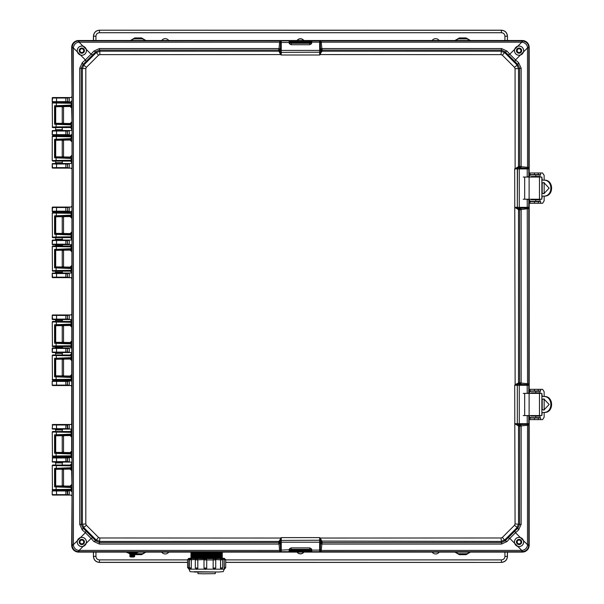 <?xml version="1.0" encoding="UTF-8"?>
<svg xmlns="http://www.w3.org/2000/svg" width="604" height="604" viewBox="0 0 604 604"><rect width="100%" height="100%" fill="white"/><g stroke="black" fill="none" stroke-linecap="round" stroke-linejoin="round"><path stroke-width="0.91" d="M129.996 554.034A3.005 2.99 -79.2 0 1 128.493 552.902M130.132 553.944A3.005 2.99 -79.2 0 1 129.037 552.909M134.556 552.924L129.769 553.06L130.63 553.619L129.769 554.185L134.76 554.185L133.899 553.619L130.63 553.619M133.899 554.744L130.63 554.744L129.769 555.31L134.76 555.31L133.899 554.744L134.76 554.185M133.899 555.876L130.63 555.876L129.769 556.435L134.76 556.435L133.899 555.876L134.76 555.31M134.76 556.435L133.899 557.001L130.63 557.001L129.769 556.435M134.941 552.501L132.117 552.932L136.428 552.894L137.916 552.418L136.428 552.894L134.941 552.101M129.286 552.494L127.95 552.886L132.117 552.932L129.286 552.101M126.613 552.411L127.95 552.886L126.613 552.101M55.696 106.659L55.696 123.359M55.696 127.587L55.696 129.717L62.242 129.717L62.242 127.542M62.242 106.5L62.242 123.51M62.242 486.114L62.242 469.104M62.242 465.072L62.242 462.898L55.696 462.898L55.696 465.027M55.696 485.956L55.696 469.255M62.242 462.898L63.058 462.083L52.616 462.083L52.208 461.675L52.616 457.485L54.889 457.485L55.696 456.654L62.242 456.609M62.242 452.577L62.242 435.567M62.242 431.543L62.242 429.905L55.696 429.905L55.696 431.49M55.696 452.419L55.696 435.726M62.242 355.009L62.242 353.37L55.696 353.37L55.696 354.963M55.696 359.191L55.696 375.892M55.696 380.12L62.242 380.142L63.058 380.95L69.218 380.95L69.271 381.388L67.233 380.981L71.008 380.95L71.816 380.142M62.242 359.033L62.242 376.043M62.242 321.471L62.242 320.377L55.696 320.377L55.696 321.426M55.696 325.654L55.696 342.355M55.696 346.583L55.696 347.149L62.242 347.149L63.058 347.957L69.218 347.957L69.271 348.395L67.648 348.395L67.233 347.987L71.008 347.957L71.816 347.149M62.242 325.503L62.242 342.513M62.242 346.537L62.242 347.149M71.816 245.466L71.008 244.658L67.233 244.628L67.648 244.22L69.271 244.22L69.218 244.658L63.058 244.658L62.242 245.466L55.696 245.466L55.696 246.032M55.696 250.26L55.696 266.96M55.696 271.188L55.696 272.238L62.242 272.238L62.242 271.143M62.242 245.466L62.242 246.077M62.242 250.101L62.242 267.111M71.816 212.472L71.008 211.664L67.233 211.634L67.648 211.234L69.271 211.234L69.218 211.664L63.058 211.664L62.242 212.472L55.696 212.495M55.696 216.723L55.696 233.423M55.696 237.651L55.696 239.244L62.242 239.244L62.242 237.606M62.242 216.572L62.242 233.582M71.816 135.938L71.008 135.13L67.233 135.1L67.648 134.7L69.271 134.7L69.218 135.13L63.058 135.13L62.242 135.938L55.696 135.96M55.696 140.196L55.696 156.889M55.696 161.125L55.696 162.71L62.242 162.71L62.242 161.079M62.242 140.037L62.242 157.048M71.121 102.144L67.233 102.106L67.648 101.706L69.271 101.706L69.218 102.136L63.058 102.136L62.242 102.944M55.696 102.944L54.889 102.136L52.208 101.729L52.616 97.538L69.218 97.538L52.631 97.554A0.408 0.408 -45 0 0 52.223 97.961L56.55 98.029L56.55 97.622M71.816 96.731L71.008 97.538L69.218 97.538L69.271 97.969L67.233 97.569M52.208 494.668L52.616 495.076L71.008 495.076L71.816 495.892M52.616 495.076L67.233 495.046L67.648 494.646L52.208 494.653L52.208 490.901L54.889 490.478L55.696 489.67M62.242 489.67L63.058 490.478L69.218 490.478L69.271 490.909L67.648 490.909L67.233 490.508L71.121 490.471M63.058 462.083L71.008 462.083L71.816 462.898M62.242 456.677L63.058 457.485L69.218 457.485L69.271 457.915L67.233 457.515L71.008 457.485L71.816 456.677M52.616 429.089L67.233 429.066L67.648 428.659L52.208 428.674L54.889 429.089L55.696 429.905M62.242 429.905L63.058 429.089L71.008 429.089L71.816 429.905M52.616 429.074A0.408 0.408 0 0 1 52.208 428.674L52.616 424.491L69.218 424.491L69.271 424.922L67.233 424.521L71.008 424.491L71.816 423.683M52.208 385.148L52.208 381.358L52.631 380.965A0.408 0.408 135 0 0 52.223 381.373L52.223 385.133A0.408 0.408 -135 0 0 52.631 385.533L67.059 385.488L67.459 385.08L52.223 385.133L52.616 385.548L71.008 385.548L71.816 386.364M52.616 380.95L54.889 380.95L55.696 380.142M63.058 347.957L52.616 347.957L52.208 352.155L52.616 352.555L67.059 352.494L67.459 352.087L52.223 352.14A0.408 0.408 45 0 0 52.631 352.54L54.889 352.555L55.696 353.37M62.242 353.37L63.058 352.555L71.008 352.555L71.816 353.37M71.816 314.156L71.008 314.971L52.616 314.971L52.208 315.371L52.616 319.561L67.059 319.501L67.459 319.093L52.223 319.146A0.408 0.408 45 0 0 52.631 319.546L54.889 319.561L55.696 320.377M62.242 320.377L63.058 319.561L71.008 319.561L71.816 320.377M65.844 277.568L67.459 277.176L65.844 277.161L65.844 277.568L52.616 277.644L69.218 277.644L67.233 277.621L69.271 277.213L69.218 277.644L71.008 277.644L71.816 278.459M71.816 272.238L71.008 273.053L63.058 273.053L62.242 272.238M55.696 272.238L54.889 273.053L52.208 273.453L56.55 273.536L56.55 273.136L52.616 273.053M55.696 245.466L54.889 244.658L52.208 244.25L52.616 240.06L63.058 240.06L62.242 239.244M71.816 239.244L71.008 240.06L63.058 240.06M55.696 212.472L54.889 211.664L52.208 211.257L52.616 207.066L69.218 207.066L52.616 207.066M71.816 206.251L71.008 207.066L69.218 207.066L69.271 207.497L67.233 207.089M65.844 168.04L67.459 167.655L65.844 167.633L65.844 168.04L52.616 168.123L69.218 168.123L67.233 168.093L69.271 167.693L69.218 168.123L71.008 168.123L71.816 168.931M71.816 162.71L71.008 163.525L63.058 163.525L62.242 162.71M55.696 162.71L54.889 163.525L52.208 163.933L56.55 164.016L56.55 163.608L52.631 163.541A0.408 0.408 -45 0 0 52.223 163.948L52.223 167.701L56.55 167.633L56.55 164.016L67.459 163.994L67.059 163.586L56.55 163.608M55.696 135.938L54.889 135.13L52.208 134.722L52.616 130.532L63.058 130.532L62.242 129.717M71.816 129.717L71.008 130.532L63.058 130.532M54.889 102.136L63.058 102.136M65.844 102.053L67.459 101.668L65.844 101.646L65.844 102.053L52.616 102.136M67.233 495.046L69.218 495.076L69.271 494.646L67.648 494.646L67.648 490.909L65.844 490.969L65.844 490.561L67.233 490.508M63.058 490.478L54.889 490.478M56.534 490.561L56.534 490.969L52.208 490.901L52.616 490.493L65.844 490.561M65.844 462L69.218 462.083L69.271 461.652L65.844 461.592L65.844 462L52.616 462.083M67.233 462.052L67.648 457.915L65.844 457.975L65.844 461.592L52.208 461.675A0.408 0.408 0 0 0 52.616 462.068M54.889 462.083L55.696 462.898M63.058 457.485L54.889 457.485M56.534 457.568L56.534 457.975L52.208 457.908L52.616 457.5L65.844 457.568L65.844 457.975L56.534 457.975L56.534 462M67.059 462.022L67.459 457.953L65.844 457.568M63.058 429.089L54.889 429.089M67.233 429.066L69.218 429.089L69.271 428.659L67.648 428.659L67.648 424.922L65.844 424.982L65.844 424.574L67.233 424.521M56.534 424.574L56.534 424.982L52.208 424.914L52.616 424.491L65.844 424.574M67.059 385.488L69.218 385.548L69.271 385.118L67.459 385.08L67.459 381.426L65.844 381.441L65.844 381.033L67.233 380.981M63.058 380.95L54.889 380.95M52.631 380.965L65.844 381.033M67.059 352.494L69.218 352.555L69.271 352.124L67.459 352.087L67.459 348.433L65.844 348.448L65.844 348.04L67.233 347.987M63.058 352.555L54.889 352.555M54.889 347.957L55.696 347.149M52.616 347.957L65.844 348.04M67.059 319.501L69.218 319.561L69.271 319.131L67.459 319.093L67.459 315.439L65.844 315.454L65.844 315.046L69.218 314.971L69.271 315.401L67.233 314.994M63.058 319.561L54.889 319.561M52.208 315.371L52.223 315.386A0.408 0.408 135 0 1 52.631 314.986L65.844 315.046M52.616 277.644L52.208 273.453A0.408 0.408 -45 0 1 52.631 273.068M54.889 273.053L63.058 273.053M65.844 273.136L65.844 273.536L69.271 273.484L69.218 273.053L56.55 273.136M54.889 244.658L63.058 244.658M65.844 244.575L67.459 244.182L65.844 244.167L65.844 244.575L52.616 244.658A0.408 0.408 -135 0 1 52.223 244.235L56.55 244.167L56.55 240.143L52.616 240.06M65.844 240.143L65.844 240.543L69.271 240.49L69.218 240.06L56.55 240.143M55.696 239.244L54.889 240.06M54.889 211.664L63.058 211.664M65.844 211.581L67.459 211.196L65.844 211.173L65.844 211.581L52.616 211.664A0.408 0.408 -135 0 1 52.223 211.241L56.55 211.173L56.55 207.149M52.616 168.123L52.208 163.933M54.889 163.525L63.058 163.525M67.233 163.556L67.648 167.693L67.459 163.994L69.271 163.956L69.218 163.525L67.059 163.586M54.889 135.13L63.058 135.13M65.844 135.047L67.459 134.662L65.844 134.639L65.844 135.047L52.616 135.13M65.844 130.615L65.844 131.023L69.271 130.962L69.218 130.532L52.631 130.547A0.408 0.408 -45 0 0 52.223 130.955L56.55 131.023L56.55 130.615M55.696 129.717L54.889 130.532M56.55 102.053L56.55 101.646L52.223 101.714A0.408 0.408 -135 0 0 52.631 102.121M67.233 385.526L67.648 381.381L67.059 381.018M52.208 381.358L65.844 381.441L65.844 385.465M67.233 352.532L67.648 348.395L67.059 348.025M52.631 347.979A0.408 0.408 135 0 0 52.223 348.38L65.844 348.448L65.844 352.472M67.233 319.539L67.648 315.401L67.059 315.031M52.208 319.161L52.223 315.386L65.844 315.454L65.844 319.486M56.55 277.568L56.55 277.161L52.223 277.228A0.408 0.408 -135 0 0 52.631 277.629M67.059 273.114L67.648 277.213L67.233 273.076M52.631 240.075A0.408 0.408 -45 0 0 52.223 240.475L65.844 240.543L65.844 244.167L56.55 244.167L56.55 244.575M67.059 240.12L67.648 244.22L67.233 240.082M52.631 207.081A0.408 0.408 -45 0 0 52.223 207.482L67.459 207.534L67.059 207.127M56.55 135.047L56.55 134.639L52.223 134.707A0.408 0.408 -135 0 0 52.631 135.115M67.059 130.592L67.648 134.7L67.233 130.562M67.059 97.599L67.459 98.007L65.844 98.029L65.844 97.622M77.191 50.645C77.69 47.233 79.645 45.745 83.073 46.176L86.327 49.437L86.493 50.645C85.957 54.096 84.001 55.598 80.611 55.145L77.357 51.891L77.191 50.645M86.417 50.645A4.598 4.598 0 0 0 81.819 46.047A4.598 4.598 0 0 0 77.229 50.645A4.598 4.598 0 0 0 81.819 55.243A4.598 4.598 0 0 0 86.417 50.645M77.191 541.969L77.357 540.723L80.611 537.469C83.986 537.009 85.949 538.511 86.493 541.969L86.327 543.177L83.073 546.439C79.653 546.877 77.69 545.389 77.191 541.969M86.417 541.969A4.598 4.598 0 0 0 81.819 537.371A4.598 4.598 0 0 0 77.229 541.969A4.598 4.598 0 0 0 81.819 546.567A4.598 4.598 0 0 0 86.417 541.969M514.389 541.969C514.925 538.519 516.888 537.016 520.27 537.469L523.525 540.723L523.698 541.969C523.2 545.382 521.237 546.869 517.809 546.439L514.555 543.177L514.389 541.969M523.66 541.969A4.598 4.598 0 0 0 519.062 537.371A4.598 4.598 0 0 0 514.465 541.969A4.598 4.598 0 0 0 519.062 546.567A4.598 4.598 0 0 0 523.66 541.969M514.389 50.645L514.555 49.437L517.809 46.176C521.229 45.738 523.192 47.225 523.698 50.645L523.525 51.891L520.27 55.145C516.896 55.606 514.94 54.103 514.389 50.645M523.66 50.645A4.598 4.598 0 0 0 519.062 46.047A4.598 4.598 0 0 0 514.465 50.645A4.598 4.598 0 0 0 519.062 55.243A4.598 4.598 0 0 0 523.66 50.645M84.432 50.645A2.612 2.612 0 0 0 81.819 48.033A2.612 2.612 0 0 0 79.215 50.645A2.612 2.612 0 0 0 81.819 53.258A2.612 2.612 0 0 0 84.432 50.645M84.364 50.645A2.544 2.544 0 0 0 81.819 48.101A2.544 2.544 0 0 0 79.283 50.645A2.544 2.544 0 0 0 81.819 53.19A2.544 2.544 0 0 0 84.364 50.645M84.432 541.969A2.612 2.612 0 0 0 81.819 539.357A2.612 2.612 0 0 0 79.215 541.969A2.612 2.612 0 0 0 81.819 544.582A2.612 2.612 0 0 0 84.432 541.969M84.364 541.969A2.544 2.544 0 0 0 81.819 539.425A2.544 2.544 0 0 0 79.283 541.969A2.544 2.544 0 0 0 81.819 544.514A2.544 2.544 0 0 0 84.364 541.969M521.675 541.969A2.612 2.612 0 0 0 519.062 539.357A2.612 2.612 0 0 0 516.45 541.969A2.612 2.612 0 0 0 519.062 544.582A2.612 2.612 0 0 0 521.675 541.969M521.607 541.969A2.544 2.544 0 0 0 519.062 539.425A2.544 2.544 0 0 0 516.518 541.969A2.544 2.544 0 0 0 519.062 544.514A2.544 2.544 0 0 0 521.607 541.969M521.675 50.645A2.612 2.612 0 0 0 519.062 48.033A2.612 2.612 0 0 0 516.45 50.645A2.612 2.612 0 0 0 519.062 53.258A2.612 2.612 0 0 0 521.675 50.645M521.607 50.645A2.544 2.544 0 0 0 519.062 48.101A2.544 2.544 0 0 0 516.518 50.645A2.544 2.544 0 0 0 519.062 53.19A2.544 2.544 0 0 0 521.607 50.645M520.391 209.769L519.493 208.304L518.375 208.388L519.629 209.973L521.146 209.543L521.146 383.072L519.629 382.642L519.629 209.973L518.345 208.388L517.817 208.229L518.504 209.573L514.699 207.338L517.334 207.338L517.334 168.931L514.683 168.931L518.504 166.696L518.519 68.675L521.146 68.214L521.146 166.727L519.629 166.289L519.629 68.214L517.862 64.53L505.178 51.846L501.494 50.079L322.287 50.079L322.075 49.317L320.618 50.215L320.701 51.332L322.279 50.124L320.701 51.363L320.535 51.884L321.879 51.204L319.644 55.009L320.316 54.571L501.041 54.639L502.354 55.183L514.517 67.354L515.069 68.667L515.121 168.267L514.683 168.931L515.136 384.612L514.699 385.276L515.069 523.947L514.517 525.261L502.354 537.432L501.041 537.975L320.316 538.043L319.644 537.605L320.701 541.26L322.279 542.49L321.879 541.411L320.535 540.731M280.973 53.99L280.573 54.571L279.003 51.204L99.849 51.189L99.388 48.554L279.033 48.554L278.603 50.079L99.388 50.079L95.711 51.846L83.027 64.53L81.253 68.214L81.253 524.408L83.027 528.085L95.711 540.769L99.388 542.535L278.603 542.535L278.806 543.298L280.271 542.4L280.188 541.282L278.603 542.49L280.188 541.26L280.347 540.731L279.003 541.411L281.245 537.605L280.573 538.043L99.849 537.975L98.528 537.432L86.364 525.261L85.813 523.947L85.813 68.667L86.364 67.354L98.528 55.183L99.849 54.639L280.573 54.571L281.245 55.009L280.188 51.363L278.603 50.124L279.003 51.204L280.347 51.884M279.131 51.551L280.399 51.974A1.08 1.08 0 0 0 281.245 52.374L319.644 52.201L281.245 52.374L281.245 55.009L319.644 55.009L319.644 52.374A1.08 1.08 0 0 0 320.49 51.974L319.909 53.99M319.909 538.625L320.316 538.043L321.751 541.063L320.49 540.648A1.08 1.08 180 0 0 319.644 540.24L281.245 540.414L319.644 540.24L319.644 537.605L281.245 537.605L281.245 540.24L279.131 541.063M321.751 541.063L501.033 541.426L504.801 539.863L516.956 527.707L518.519 523.947L518.504 425.918L514.683 423.683L517.334 423.683L517.334 385.284L514.699 385.276L518.345 384.227L519.583 382.642L518.504 383.042L517.817 384.386M519.583 209.973L518.504 209.573L518.504 383.042L515.136 384.612L515.718 385.012M99.849 54.639L99.849 51.189L96.081 52.752L83.926 64.907L82.37 68.675L82.37 523.947L83.926 527.707L96.081 539.863L99.849 541.426L279.003 541.411L278.603 542.49M280.188 51.332L280.271 50.215L281.245 50.419L281.245 52.201A1.08 1.08 180 0 1 280.188 51.363L278.603 50.124M280.347 540.731L280.973 538.625M320.701 541.282L320.618 542.4L319.644 542.196L319.644 540.414A1.08 1.08 -0 0 1 320.701 541.26L322.287 542.535L501.494 542.535L501.494 544.061L321.849 544.061L322.279 542.49M501.041 537.975L501.494 542.535L505.178 540.769L517.862 528.085L519.629 524.408L519.629 426.326L521.146 425.888L521.146 524.408L515.069 523.947M517.817 424.574L518.504 425.918L519.629 426.326L518.375 424.74L517.734 424.529L518.164 425.79M518.156 383.17L517.734 384.438A1.08 1.08 90 0 0 517.334 385.284L517.334 423.683A1.08 1.08 90 0 0 517.734 424.529L515.703 423.948M518.156 209.445L517.734 208.176L515.718 207.602M517.817 208.229L517.734 208.176A1.08 1.08 90 0 1 517.334 207.338L517.507 168.931L519.281 168.931L519.281 207.338L517.507 207.338A1.08 1.08 90 0 0 518.345 208.388L518.375 208.388M518.375 384.227L519.493 384.31L519.281 385.284L517.507 385.284A1.08 1.08 -90 0 1 518.345 384.227L519.583 382.642M515.703 168.667L518.345 167.882L519.583 166.296L518.504 166.696L517.817 168.04M518.164 166.825L517.734 168.086A1.08 1.08 90 0 0 517.334 168.931L517.507 168.931A1.08 1.08 -90 0 1 518.345 167.882L519.493 167.957L520.391 166.5M515.069 68.667L518.519 68.675L516.956 64.907L504.801 52.752L501.033 51.189L321.879 51.204L322.279 50.124M518.375 167.874L519.583 166.296M320.535 51.884L321.751 51.551M92.978 54.941L91.091 54.201L93.824 51.106L95.711 51.846L98.528 55.183M86.364 67.354L83.027 64.53L82.287 62.65L85.375 59.917L86.115 61.797M80.611 55.145L85.375 59.917L91.091 54.201L86.327 49.437M85.813 523.947L79.736 524.408L79.736 68.214L85.813 68.667M86.115 530.818L85.375 532.698L82.287 529.965L83.027 528.085L86.364 525.261M98.528 537.432L95.711 540.769L93.824 541.509L91.091 538.413L92.978 537.673M86.327 543.177L91.091 538.413L85.375 532.698L80.611 537.469M278.806 543.298L279.033 544.061L99.388 544.061L99.849 537.975M507.911 537.673L509.791 538.413L507.058 541.509L505.178 540.769L502.354 537.432M514.517 525.261L517.862 528.085L518.602 529.965L515.506 532.698L514.767 530.818M520.27 537.469L515.506 532.698L509.791 538.413L514.555 543.177M519.583 426.318L518.345 424.74A1.08 1.08 -90 0 1 517.507 423.683L519.281 423.683L519.493 424.657L518.375 424.74M514.767 61.797L515.506 59.917L518.602 62.65L517.862 64.53L514.517 67.354M502.354 55.183L505.178 51.846L507.058 51.106L509.791 54.201L507.911 54.941M514.555 49.437L509.791 54.201L515.506 59.917L520.27 55.145M322.075 49.317L321.849 48.554L501.494 48.554L501.041 54.639M320.701 51.332L320.701 51.363A1.08 1.08 0 0 1 319.644 52.201L319.644 50.419L281.245 50.419L281.245 42.506L289.15 42.506L289.059 40.906L311.823 40.906L311.521 43.707L309.776 44.734L309.776 43.277L310.554 42.846L311.521 43.707M291.105 44.734L289.361 43.707L289.15 42.854L290.23 42.484L291.105 43.277L309.776 43.277L291.105 43.277L291.105 44.734L309.776 44.734M93.824 51.106L99.388 48.554M278.806 49.317L280.271 50.215L280.354 48.924L279.033 48.554L279.629 42.174L280.596 42.431L281.245 40.906L79.071 40.929L79.071 42.174L83.073 46.176M79.736 68.214L82.287 62.65M82.287 529.965L79.736 524.408M99.388 544.061L93.824 541.509M280.747 551.097L280.007 551.686L281.245 551.709L280.596 550.184L279.629 550.44L279.033 544.061L280.354 543.691L280.271 542.4L281.245 542.196L281.245 540.414A1.08 1.08 -0 0 0 280.188 541.26L280.188 541.282M309.776 547.881L311.521 548.908L311.732 549.761L310.652 550.131L309.776 549.338L291.105 549.338L290.328 549.768L289.361 548.908L291.105 547.881L291.105 549.338L309.776 549.338L309.776 547.881L291.105 547.881M289.15 549.761L281.245 550.108L281.245 542.196L319.644 542.196L319.644 550.108L311.739 550.108L311.823 551.709L289.059 551.709L289.15 550.108L290.23 550.478L290.328 549.768L289.15 549.761L289.361 548.908M507.058 541.509L501.494 544.061M322.075 543.298L320.618 542.4L320.528 543.691L321.849 544.061L321.252 550.44L320.286 550.184L319.644 551.709L521.818 551.686L521.818 550.44L517.809 546.439M521.146 524.408L518.602 529.965M528.19 424.174L528.779 424.914L528.802 423.683L527.269 424.325L527.534 425.291L521.146 425.888L520.784 424.567L519.493 424.657L520.391 426.114M526.001 393.4L526.862 393.393M526.862 415.567L526.001 415.56M520.391 382.845L519.493 384.31L520.784 384.393L521.146 383.072L527.534 383.668L527.269 384.635L528.802 385.284L528.779 208.569L521.146 209.543L520.784 208.221L519.493 208.304L519.281 207.338L528.802 207.338L528.19 207.829L528.779 208.569L528.802 199.516L526.001 199.214M526.001 177.055L526.862 177.048M518.602 62.65L521.146 68.214M520.784 168.048L527.269 168.29L527.201 176.836L528.802 176.753L528.802 168.931L519.281 168.931L519.493 167.957L520.784 168.048L521.146 166.727L527.534 167.323L527.269 168.29L528.802 168.931L528.779 47.89L527.534 47.89L523.525 51.891M501.494 48.554L507.058 51.106M311.732 42.854L310.554 42.846L310.66 42.137L321.252 42.174L321.849 48.554L320.528 48.924L320.618 50.215L319.644 50.419L319.644 40.906L320.286 42.431L320.528 48.924M289.361 43.707L290.237 42.476L292.668 42.439L292.668 43.246M280.354 48.924L280.596 42.431L281.245 42.506L281.245 40.906L289.059 40.906L290.222 41.797L289.15 42.854M77.357 51.891L73.356 47.89L73.394 47.346C74.133 44.311 75.847 42.605 78.528 42.22L279.629 42.174L280.007 40.929L280.747 41.517M77.357 540.723L73.356 544.725L72.103 544.725L72.103 47.89L73.356 47.89L73.394 545.269C74.05 548.198 75.764 549.912 78.528 550.395L279.629 550.44L280.007 551.686L78.58 551.686L78.528 550.395M290.23 550.478L289.059 551.709L281.245 551.709L281.245 550.108L280.596 550.184L280.354 543.691M311.521 548.908L310.554 549.768L310.645 550.803L311.732 549.761M320.528 543.691L320.286 550.184L319.644 550.108L319.644 551.709L311.823 551.709L310.66 550.818L308.214 550.757L290.237 550.803L291.037 551.626M320.135 551.097L320.875 551.686L321.252 550.44L522.354 550.395C525.291 549.738 527.005 548.032 527.488 545.269L527.534 425.291L528.779 424.914L528.779 545.216L527.488 545.269M528.794 415.567L527.201 415.779L527.269 424.325L520.784 424.567M528.726 415.567L528.802 423.683L519.281 423.683L519.281 385.284L527.201 385.284L527.201 393.189L528.794 393.393M520.784 384.393L527.269 384.635L527.201 385.284L528.802 385.284L528.726 393.393M528.19 207.829L527.269 207.98L527.534 383.668L528.779 384.046L528.19 384.786M527.209 199.222L527.269 207.98L520.784 208.221M517.809 46.176L521.818 42.174L522.354 42.22C525.352 42.922 527.066 44.628 527.488 47.346L527.534 167.323L528.779 167.701L528.19 168.44M310.66 42.137L311.823 40.906L319.644 40.906L320.875 40.929L321.252 42.174L521.818 42.174L521.818 40.929L320.875 40.929L320.135 41.517M527.488 47.346L528.779 47.399C528.508 43.73 526.348 41.57 522.309 40.929L522.309 40.513L78.58 40.513A6.886 6.886 0 0 0 71.687 47.399L72.072 103.276L71.687 109.445L72.072 124.93L71.687 449.633L72.072 453.997L70.389 453.415L72.012 451.807M78.528 42.22L78.58 40.929C74.926 41.17 72.767 43.329 72.103 47.399L73.394 47.346M72.103 544.725L72.103 545.216L73.394 545.269M71.755 491.762L70.139 490.138L72.072 489.338L71.687 545.216L72.103 545.216C72.669 549.172 74.828 551.324 78.58 551.686L78.58 552.101L522.309 552.101L522.309 551.686C526.258 551.127 528.417 548.968 528.779 545.216L529.195 545.216L529.195 415.567M71.755 458.232L70.139 456.609L72.072 455.786L71.687 472.049L72.072 489.338M522.354 550.395L522.309 551.686L521.818 551.686M529.195 393.393L529.195 199.222M529.195 177.048L529.195 47.399L528.779 47.89M521.818 40.929L522.309 40.929L522.354 42.22M308.214 43.246L308.214 42.439L310.645 42.476L309.852 40.989L310.645 41.812L308.214 41.857L308.214 42.439L292.668 42.439L292.668 41.857L308.214 41.857L308.214 41.042M522.309 40.513A6.886 6.886 0 0 1 529.195 47.399M529.195 545.216A6.886 6.886 0 0 1 522.309 552.101M78.58 552.101A6.886 6.886 0 0 1 71.687 545.216M290.23 42.137L291.037 40.989L290.237 41.812L292.668 41.857L292.668 41.042M56.346 490.063L56.112 489.519L52.208 489.67L52.752 490.206L70.389 489.889L72.012 491.513M56.346 486.379L56.112 486.915L71.136 487.534L70.389 486.952L55.326 486.326L54.571 486.839L56.112 486.915L56.112 489.519L71.136 489.338L71.136 487.534L72.072 487.534M55.326 486.326L55.591 485.88L70.139 486.114L70.389 486.952L72.012 485.337M70.139 486.114L71.755 484.484M71.755 470.727L70.139 469.104L70.389 468.259L72.012 469.874M70.139 469.104L55.591 469.331L55.326 468.885L70.389 468.259L72.072 467.685M54.571 486.839L54.571 468.372L71.136 467.685L71.136 465.873L72.072 465.843M52.752 465.005L70.139 465.072L52.752 465.005L52.208 465.548L71.136 465.873L70.389 465.322L72.012 463.698M70.139 465.072L71.755 463.449M56.346 456.526L56.112 455.99L52.208 456.133L52.752 456.677L70.389 456.352L72.012 457.975M70.139 452.577L70.389 453.415L55.326 452.796L55.591 452.351L70.139 452.577L71.755 450.954M71.755 437.19L70.139 435.567L70.389 434.729L72.012 436.345M70.139 435.567L55.591 435.801L55.326 435.356L70.389 434.729L72.072 434.148M55.326 452.796L54.571 453.302L54.571 434.842L71.136 434.148L71.136 432.343L72.072 432.343M52.752 431.467L70.139 431.543L52.752 431.467L52.208 432.011L71.136 432.343L70.389 431.792L72.012 430.169M70.139 431.543L71.755 429.92M71.755 381.698L70.389 379.825L72.012 381.441M56.346 379.992L56.112 379.455L52.208 379.599L52.752 380.142L70.389 379.825L72.072 379.267M56.346 376.315L56.112 376.851L71.136 377.462L70.389 376.888L55.326 376.262L54.571 376.775L56.112 376.851L56.112 379.455L71.136 379.267L71.136 377.462L72.072 377.462M55.326 376.262L55.591 375.816L70.139 376.043L70.389 376.888L72.012 375.273M70.139 376.043L71.755 374.42M71.755 360.663L70.139 359.033L70.389 358.195L72.012 359.81M70.139 359.033L55.591 359.267L55.326 358.821L70.389 358.195L72.072 357.613M54.571 376.775L54.571 358.308L71.136 357.613L71.136 355.809L72.072 355.809M52.752 354.941L70.139 355.009L52.752 354.941L52.208 355.477L71.136 355.809L70.389 355.258L72.012 353.634M70.139 355.009L71.755 353.385M71.755 348.161L70.389 346.288L72.012 347.912M56.346 346.462L56.112 345.918L52.208 346.069L52.752 346.605L70.389 346.288L72.072 345.737M56.346 342.778L56.112 343.321L71.136 343.933L70.389 343.351L55.326 342.725L54.571 343.238L56.112 343.321L56.112 345.918L71.136 345.737L71.136 343.933L72.072 343.933M55.326 342.725L55.591 342.279L70.139 342.513L70.389 343.351L72.012 341.736M70.139 342.513L71.755 340.882M71.755 327.126L70.139 325.503L70.389 324.658L72.012 326.281M70.139 325.503L55.591 325.73L55.326 325.284L70.389 324.658L72.072 324.084M54.571 343.238L54.571 324.771L71.136 324.084L71.136 322.279L72.072 322.279M52.752 321.404L70.139 321.471L52.752 321.404L52.208 321.947L71.136 322.279L70.389 321.721L72.012 320.105M70.139 321.471L71.755 319.848M71.755 272.766L70.139 271.143L72.012 272.51M56.346 271.06L56.112 270.524L52.208 270.668L52.752 271.211L70.389 270.894L72.072 270.335M56.346 267.383L56.112 267.919L71.136 268.531L70.389 267.957L55.326 267.33L54.571 267.844L56.112 267.919L56.112 270.524L71.136 270.335L71.136 268.531L72.072 268.531M55.326 267.33L55.591 266.885L70.139 267.111L70.389 267.957L72.012 266.341M70.139 267.111L71.755 265.488M71.755 251.732L70.139 250.101L70.389 249.263L72.012 250.879M70.139 250.101L55.591 250.335L55.326 249.89L70.389 249.263L72.072 248.682M54.571 267.844L54.571 249.377L71.136 248.682L71.136 246.877L72.072 246.877M52.752 246.009L70.139 246.077L52.752 246.009L52.208 246.545L71.136 246.877L70.389 246.326L72.012 244.703M70.139 246.077L71.755 244.454M71.755 239.229L70.389 237.357L72.012 238.98M56.346 237.531L56.112 236.987L52.208 237.138L52.752 237.674L70.389 237.357L72.072 236.806M56.346 233.846L56.112 234.39L71.136 235.001L70.389 234.42L55.326 233.793L54.571 234.307L56.112 234.39L56.112 236.987L71.136 236.806L71.136 235.001L72.072 235.001M55.326 233.793L55.591 233.348L70.139 233.582L70.389 234.42L72.012 232.804M70.139 233.582L71.755 231.951M71.755 218.195L70.139 216.572L70.389 215.726L72.012 217.349M70.139 216.572L55.591 216.798L55.326 216.353L70.389 215.726L72.072 215.152M54.571 234.307L54.571 215.847L71.136 215.152L71.136 213.348L72.072 213.348M52.752 212.472L70.139 212.54L52.752 212.472L52.208 213.016L71.136 213.348L70.389 212.789L72.012 211.173M70.139 212.54L71.755 210.917M71.755 162.695L70.389 160.823L72.012 162.446M56.346 160.996L56.112 160.453L52.208 160.604L52.752 161.147L70.389 160.823L72.072 160.271M56.346 157.312L56.112 157.855L71.136 158.467L70.389 157.886L55.326 157.259L54.571 157.772L56.112 157.855L56.112 160.453L71.136 160.271L71.136 158.467L72.072 158.467M55.326 157.259L55.591 156.821L70.139 157.048L70.389 157.886L72.012 156.27M70.139 157.048L71.755 155.424M71.755 141.661L70.139 140.037L55.591 140.264L55.326 139.818L70.389 139.199L72.012 140.815M70.139 140.037L71.136 138.618L72.072 138.618M54.571 157.772L54.571 139.313L71.136 138.618L71.136 136.814L72.072 136.814M52.752 135.938L70.139 136.006L52.752 135.938L52.208 136.481L71.136 136.814L70.389 136.262L72.012 134.639M70.139 136.006L71.755 134.39M71.755 129.165L70.389 127.293L72.012 128.916M56.346 127.459L56.112 126.923L52.208 127.067L52.752 127.61L70.389 127.293L72.072 126.742M56.346 123.782L56.112 124.318L71.136 124.93L70.389 124.356L55.326 123.729L54.571 124.243L56.112 124.318L56.112 126.923L71.136 126.742L71.136 124.93L72.072 124.93M55.326 123.729L55.591 123.284L70.139 123.51L70.389 124.356L72.012 122.74M70.139 123.51L71.755 121.887M71.755 108.131L70.139 106.5L70.389 105.662L72.012 107.278M70.139 106.5L55.591 106.734L55.326 106.289L70.389 105.662L72.072 105.081M54.571 124.243L54.571 105.775L71.136 105.081L71.136 103.276L72.072 103.276M55.492 102.408L52.752 102.408L52.208 102.944L71.136 103.276L70.389 102.725L72.012 101.102M61.102 102.476L70.139 102.476L71.755 100.853M309.852 551.626L310.66 550.818L309.837 551.611M308.214 549.368L308.214 550.176L310.66 550.478M291.053 551.611L290.237 550.138L308.214 550.176L308.214 551.573M55.591 490.206L70.139 490.138M52.752 490.206L55.492 490.206M70.139 456.609L52.752 456.677M52.752 380.142L70.139 380.075M70.139 346.537L52.752 346.605M52.752 271.211L70.139 271.143M70.139 237.606L52.752 237.674M52.752 161.147L70.139 161.079M70.139 127.542L52.752 127.61M52.752 102.408L70.139 102.476M55.696 469.406L55.696 485.805M54.571 468.372L55.326 468.885M55.696 435.869L55.696 452.275M54.571 453.302L56.112 453.385L56.346 452.849M54.571 434.842L55.326 435.356M55.696 359.342L55.696 375.741M54.571 358.308L55.326 358.821M52.261 321.962L52.435 346.024M55.696 325.805L55.696 342.204M54.571 324.771L55.326 325.284M55.696 250.411L55.696 266.809M54.571 249.377L55.326 249.89M55.696 216.874L55.696 233.272M54.571 215.847L55.326 216.353M55.696 140.339L55.696 156.746M54.571 139.313L55.326 139.818M55.696 106.81L55.696 123.208M54.571 105.775L55.326 106.289M52.261 465.563L52.435 489.625M52.261 432.034L52.435 456.096M52.261 355.499L52.435 379.561M52.261 246.568L52.435 270.63M52.261 213.031L52.435 237.093M52.208 160.604L52.261 136.504M52.261 102.967L52.435 127.029M62.242 485.654L63.541 485.654L63.541 469.557L62.242 469.557M62.242 452.117L63.541 452.117L63.541 436.028L62.242 436.028M62.242 375.582L63.541 375.582L63.541 359.493L62.242 359.493M62.242 342.053L63.541 342.053L63.541 325.964L62.242 325.964M62.242 266.658L63.541 266.658L63.541 250.562L62.242 250.562M62.242 233.121L63.541 233.121L63.541 217.032L62.242 217.032M62.242 156.587L63.541 156.587L63.541 140.498L62.242 140.498M62.242 123.057L63.541 123.057L63.541 106.961L62.242 106.961M541.765 177.991L541.879 178.807M541.879 197.463L542.188 196.111M542.188 193.25L542.188 183.012M542.188 180.158L542.188 178.807M542.188 197.463L541.765 198.278M540.618 174.609L540.618 172.986L529.444 172.986L529.444 174.609L540.618 174.609L540.618 172.986L542.596 172.986L544.151 175.424L544.151 180.158M539.863 199.765L538.24 199.765M538.24 199.63L537.96 199.222M537.96 177.048L537.99 176.64L539.863 176.504M544.151 196.111L544.151 200.845L542.596 203.276L540.618 203.276L540.618 201.653L529.444 201.653L529.444 203.276L540.618 203.276L540.618 201.653M544.151 182.597L544.151 193.673M537.454 201.653L538.194 201.117M536.971 201.653A0.808 0.808 90 0 0 537.575 201.389M537.575 174.881A0.808 0.808 90 0 0 536.971 174.609M538.194 175.152L537.454 174.609M539.614 176.64L539.583 177.048M539.583 199.222L539.614 199.63M537.454 172.986L538.194 173.114L537.454 172.986M529.444 203.276L529.444 201.653M529.444 172.986L529.444 174.609M523.23 199.222L541.879 199.222L541.879 177.048L523.23 177.048M541.879 193.288L543.879 193.68L549.142 188.131L543.879 182.589L541.879 182.982M544.076 182.597L541.879 183.155M529.195 176.496A2.431 2.431 -90 0 1 531.49 174.881L531.263 174.881A2.431 2.431 90 0 0 529.195 176.028M529.195 199.773A2.431 2.431 90 0 0 531.49 201.389L540.029 201.389L540.029 199.765L531.49 199.765A0.808 0.808 -90 0 1 530.72 199.222M530.72 177.048A0.808 0.808 -90 0 1 531.49 176.504L540.029 176.504L540.029 174.881L531.49 174.881M529.195 200.241A2.431 2.431 90 0 0 531.263 201.389L531.49 201.389M541.879 196.111L544.272 196.111C554.049 196.662 554.027 179.592 544.272 180.158L541.879 180.158M543.509 180.158C553.294 179.584 553.317 196.67 543.509 196.111M541.879 193.106L543.955 193.665M541.765 394.336L541.879 395.152M541.879 413.808L542.188 412.456M542.188 409.603L542.188 399.365M542.188 396.503L542.188 395.152M542.188 413.808L541.765 414.623M540.618 390.962L540.618 389.338L529.444 389.338L529.444 390.962L540.618 390.962L540.618 389.338L542.596 389.338L544.151 391.769L544.151 396.503M539.863 416.111L538.24 416.111M538.24 415.975L537.96 415.567M537.96 393.393L537.99 392.985L539.863 392.849M544.151 412.456L544.151 417.19L542.596 419.629L540.618 419.629L540.618 418.006L529.444 418.006L529.444 419.629L540.618 419.629L540.618 418.006M544.151 398.942L544.151 410.018M537.454 418.006L538.194 417.462M536.971 418.006A0.808 0.808 90 0 0 537.575 417.734M537.575 391.233A0.808 0.808 90 0 0 536.971 390.962M538.194 391.498L537.454 390.962M539.614 392.985L539.583 393.393M539.583 415.567L539.614 415.975M537.454 389.338L538.194 389.459L537.454 389.338M529.444 419.629L529.444 418.006M529.444 389.338L529.444 390.962M523.23 415.567L541.879 415.567L541.879 393.393L523.23 393.393M541.879 409.633L543.879 410.025L549.142 404.484L543.879 398.934L541.879 399.327M544.076 398.942L541.879 399.508M529.195 392.842A2.431 2.431 -90 0 1 531.49 391.233L531.263 391.233A2.431 2.431 90 0 0 529.195 392.374M529.195 416.118A2.431 2.431 90 0 0 531.49 417.734L540.029 417.734L540.029 416.111L531.49 416.111A0.808 0.808 -90 0 1 530.72 415.567M530.72 393.393A0.808 0.808 -90 0 1 531.49 392.849L540.029 392.849L540.029 391.233L531.49 391.233M529.195 416.586A2.431 2.431 90 0 0 531.263 417.734L531.49 417.734M541.879 412.456L544.272 412.456C554.049 413.015 554.027 395.937 544.272 396.503L541.879 396.503M543.509 396.503C553.294 395.93 553.317 413.023 543.509 412.456M541.879 409.459L543.955 410.018M297.191 552.101A4.039 4.039 0 0 0 303.699 552.101M456.065 552.101A4.039 4.039 0 0 0 459.319 553.747L466.084 553.747A4.039 4.039 0 0 0 469.338 552.101M133.96 553.657A4.039 4.039 0 0 0 134.798 553.747L141.562 553.747A4.039 4.039 0 0 0 144.817 552.101M504.936 552.101L504.936 556.382L507.458 556.465C507.081 560.051 505.103 562.037 501.509 562.415L225.7 562.415M187.572 562.415L99.373 562.415C95.787 562.037 93.801 560.051 93.424 556.465L93.514 552.101M93.424 552.101L93.424 556.465M507.458 556.465L507.458 552.101M161.706 552.101A4.258 4.258 0 0 0 168.743 552.101M432.139 552.101A4.258 4.258 0 0 0 439.176 552.101M296.073 552.101L304.809 552.101M454.955 552.101L459.319 554.683L466.084 554.683L470.448 552.101M99.373 562.415L99.456 562.332C95.832 561.992 93.846 560.006 93.514 556.382L95.945 556.382L95.945 552.101M507.375 552.101L507.375 556.382C507.035 560.006 505.057 561.992 501.426 562.332L501.426 559.893L225.7 559.893M303.699 40.513A4.039 4.039 0 0 0 297.191 40.513M144.817 40.513A4.039 4.039 0 0 0 141.562 38.867L134.798 38.867A4.039 4.039 0 0 0 131.544 40.513M469.338 40.513A4.039 4.039 0 0 0 466.084 38.867L459.319 38.867A4.039 4.039 0 0 0 456.065 40.513M95.945 40.513L95.945 36.232L93.424 36.149C93.801 32.563 95.787 30.578 99.373 30.2L501.509 30.2C505.103 30.578 507.081 32.563 507.458 36.149L507.375 40.513M507.458 40.513L507.458 36.149M93.424 36.149L93.424 40.513M439.176 40.513A4.258 4.258 0 0 0 432.139 40.513M168.743 40.513A4.258 4.258 0 0 0 161.706 40.513M304.809 40.513L296.073 40.513M145.926 40.513L141.562 37.931L134.798 37.931L130.434 40.513M501.509 30.2L501.426 30.283C505.057 30.623 507.035 32.608 507.375 36.232L504.936 36.232L504.936 40.513M93.514 40.513L93.514 36.232C93.846 32.608 95.832 30.623 99.456 30.283L99.456 32.722L501.426 32.722C503.562 32.926 504.733 34.096 504.936 36.232M83.714 541.969A1.895 1.895 0 0 1 81.819 543.864A1.895 1.895 0 0 1 79.932 541.969A1.895 1.895 0 0 1 81.819 540.074A1.895 1.895 0 0 1 83.714 541.969M520.958 50.645A1.895 1.895 0 0 1 519.062 52.54A1.895 1.895 0 0 1 517.167 50.645A1.895 1.895 0 0 1 519.062 48.75A1.895 1.895 0 0 1 520.958 50.645M520.958 541.969A1.895 1.895 0 0 1 519.062 543.864A1.895 1.895 0 0 1 517.167 541.969A1.895 1.895 0 0 1 519.062 540.074A1.895 1.895 0 0 1 520.958 541.969M83.714 50.645A1.895 1.895 0 0 1 81.819 52.54A1.895 1.895 0 0 1 79.932 50.645A1.895 1.895 0 0 1 81.819 48.75A1.895 1.895 0 0 1 83.714 50.645M215.303 572.071L215.303 573.657L204.092 573.8L197.969 573.657L197.969 572.071M221.381 569.21L220.498 567.926L222.687 567.911L222.687 559.825L220.581 559.84A1.299 0.725 -89.3 0 1 221.306 558.526L223.359 558.368L224.159 559.342L222.627 559.432M222.687 567.911L221.291 569.21A1.299 0.725 -89.3 0 1 221.291 569.21A1.299 0.725 -89.3 0 1 220.581 567.926L220.581 559.84L220.498 567.926M220.498 559.84L215.688 559.561M214.428 569.308L214.337 569.308A1.299 1.17 -87.9 0 1 214.292 569.308L213.129 568.024L215.734 568.009L215.734 559.931L213.167 559.938A1.299 1.17 -87.9 0 1 214.337 558.632L220.483 558.519L220.528 559.493M215.734 568.009L214.292 569.308A1.299 1.17 -87.9 0 1 213.167 568.024L213.167 559.938L213.129 568.024M213.129 559.938L204.009 559.953A1.299 1.291 76.4 0 1 205.3 558.662L213.907 558.617L213.174 559.583M205.466 569.338A1.299 1.291 -103.6 0 0 205.715 569.308L204.001 568.039L206.711 568.039L206.711 559.961A1.299 1.291 -103.6 0 0 205.413 558.662M206.711 568.039L205.3 569.338A1.299 1.291 76.4 0 1 204.009 568.047M204.054 559.606L195.319 559.908L195.319 567.994L197.787 568.002L197.787 559.916A1.299 1.072 -91.5 0 0 196.715 558.609L205.375 558.64L204.001 559.961L204.009 568.039L204.001 559.961M197.848 568.002L196.745 569.285A1.299 1.072 -91.5 0 0 197.787 568.002L197.848 559.916M195.371 559.538L189.301 559.787L189.301 567.866L191.242 567.888L191.242 559.802A1.299 0.566 -90.5 0 0 190.675 558.489L196.594 558.609A1.299 1.072 88.5 0 1 196.625 558.609L196.715 558.609M191.332 567.888L190.69 569.164A1.299 0.566 -90.5 0 0 190.69 569.164A1.299 0.566 -90.5 0 0 191.242 567.888L191.332 559.802M189.369 559.364L187.572 559.629L187.572 567.715L188.826 567.737L188.916 558.33L189.905 558.33L188.916 558.33M188.878 569.006L188.924 559.651M188.924 567.737L188.924 569.157C191.098 572.675 187.768 571.233 194.933 572.026L219.131 572.003C224.937 571.225 222.378 572.683 224.348 569.157L188.924 569.157M221.645 558.436L191.543 558.436M191.589 557.296L221.683 557.296L222.431 557.703L190.834 557.703L191.679 557.137L190.834 556.571L222.431 556.594L221.683 556.186L191.589 556.186L190.834 555.461L191.679 554.91L190.834 554.344L222.431 554.366L221.683 553.959L191.589 553.959L190.834 553.234L191.679 552.69L190.97 552.207M191.589 555.068L221.683 555.068L222.431 555.476L190.834 555.476M191.589 552.849L221.683 552.849L222.431 553.256L190.834 553.256M224.363 552.101L223.91 552.101M216.738 552.101L223.91 552.162M216.738 552.381L213.808 552.101M199.463 552.101L213.808 552.411M199.463 552.411L196.534 552.101M189.354 552.101L196.534 552.381M189.354 552.162L188.901 552.101M224.394 569.051L224.152 567.783L225.7 567.752L225.7 559.674L224.25 559.697L224.394 558.375L221.743 558.224L223.639 558.368M225.7 567.752L224.341 569.059L224.152 559.697L224.152 567.783M221.426 558.526A1.299 0.725 90.7 0 0 221.381 558.526L220.543 558.511M221.713 558.224L222.589 558.217A1.299 0.566 89.5 0 1 222.582 558.217A1.299 0.566 89.5 0 1 222.589 558.217L221.706 558.224M189.83 558.33L191.679 558.217L189.913 558.33L188.924 559.296L189.905 558.33L188.841 558.33L187.572 559.629M191.309 559.455L191.574 558.481M191.528 558.481L190.607 558.489A1.299 0.566 89.5 0 1 190.622 558.489A1.299 0.566 89.5 0 1 190.63 558.489L189.905 558.33M197.802 559.568L197.274 558.594M206.666 559.606L205.481 558.64M214.435 558.632A1.299 1.17 92.1 0 1 214.48 558.632L215.605 559.916A1.299 1.17 92.1 0 0 214.48 558.632L213.997 558.617M69.271 381.388L69.271 385.118M69.271 424.922L69.271 428.659M69.271 457.915L69.271 461.652M69.271 490.909L69.271 494.646M69.271 97.969L69.271 101.706M69.271 130.962L69.271 134.7M69.271 163.956L69.271 167.693M69.271 207.497L69.271 211.234M69.271 240.49L69.271 244.22M69.271 273.484L69.271 277.213M69.271 315.401L69.271 319.131M69.271 348.395L69.271 352.124M52.208 101.729L52.223 97.961M65.844 101.646L56.55 101.646L56.55 98.029L65.844 98.029L65.844 101.646M67.648 101.706L67.648 97.969L67.648 101.706M52.616 495.061A0.408 0.408 180 0 1 52.208 494.653M65.844 494.993L65.844 490.969L56.534 490.969L56.534 494.993M67.059 495.016L67.459 494.608L67.059 490.546M67.059 429.029L67.459 428.621L67.059 424.559M65.844 429.006L65.844 424.982L56.534 424.982L56.534 429.006M56.55 381.033L56.55 385.465M56.55 348.04L56.55 352.472M52.208 352.155L52.208 348.365M56.55 315.046L56.55 319.486M65.844 277.161L56.55 277.161L56.55 273.536L65.844 273.536L65.844 277.161M52.208 273.453L52.223 277.228M56.55 211.581L56.55 211.173L65.844 211.173L65.844 207.149M67.648 211.234L67.648 207.497L67.648 211.234M52.631 168.108A0.408 0.408 -135 0 1 52.223 167.701L52.208 167.716M56.55 168.04L56.55 167.633L65.844 167.633L65.844 163.608M52.208 134.722L52.223 130.955M65.844 134.639L56.55 134.639L56.55 131.023L65.844 131.023L65.844 134.639M52.223 240.475L52.223 244.235M52.223 207.482L52.223 211.241M83.073 546.439L79.071 550.44L79.071 551.686M523.525 540.723L527.534 544.725L528.779 544.725M78.58 40.513L79.071 40.929M72.103 47.89L71.687 47.399M72.072 453.997L72.072 455.786M292.668 551.573L292.668 549.368M71.136 455.801L71.136 453.997L56.112 453.385L56.112 455.99L71.136 455.801M55.47 486.296L55.47 468.915M56.346 465.156L56.346 468.832M55.47 452.766L55.47 435.386M56.346 431.618L56.346 435.303M55.47 376.232L55.47 358.851M56.346 355.084L56.346 358.768M55.47 342.695L55.47 325.314M56.346 321.554L56.346 325.231M55.47 267.3L55.47 249.92M56.346 246.153L56.346 249.837M55.47 233.763L55.47 216.383M56.346 212.623L56.346 216.3M55.47 157.229L55.47 139.849M56.346 136.089L56.346 139.773M55.47 123.699L55.47 106.319M56.346 102.552L56.346 106.236M537.719 199.765L537.719 199.222L537.711 199.765M537.719 177.048L537.719 176.504L537.711 177.048M530.018 203.276L530.018 201.653M534.457 203.276L534.457 201.653M538.247 203.276L538.247 201.653M538.247 172.986L538.247 174.609M534.457 172.986L534.457 174.609M530.018 172.986L530.018 174.609M524.672 199.222L524.672 177.048M529.112 199.222L529.112 177.048M539.463 199.222L539.463 177.048M535.808 199.765L535.808 201.389M535.808 174.881L535.808 176.504M537.719 416.111L537.719 415.567L537.711 416.111M537.719 393.393L537.719 392.849L537.711 393.393M530.018 419.629L530.018 418.006M534.457 419.629L534.457 418.006M538.247 419.629L538.247 418.006M538.247 389.338L538.247 390.962M534.457 389.338L534.457 390.962M530.018 389.338L530.018 390.962M524.672 415.567L524.672 393.393M529.112 415.567L529.112 393.393M539.463 415.567L539.463 393.393M535.808 416.111L535.808 417.734M535.808 391.233L535.808 392.849M303.857 552.101A4.168 4.168 0 0 1 297.032 552.101M134.073 554.631L141.562 554.683L145.926 552.101M187.572 559.893L99.456 559.893C97.327 559.689 96.149 558.519 95.945 556.382M504.936 556.382C504.733 558.519 503.562 559.689 501.426 559.893M144.975 552.101A4.168 4.168 0 0 1 141.562 553.876L141.562 554.683M141.562 553.747L134.798 553.876L134.798 554.683M134.798 553.747L134.798 553.876A4.168 4.168 0 0 1 134.231 553.838M466.084 554.683L466.084 553.876L459.319 553.876L459.319 554.683M459.319 553.747L459.319 553.876A4.168 4.168 0 0 1 455.907 552.101M469.497 552.101A4.168 4.168 0 0 1 466.084 553.876L466.084 553.747M187.572 562.332L99.456 562.332L99.456 559.893M225.7 562.332L501.509 562.415M297.032 40.513A4.168 4.168 0 0 1 303.857 40.513M470.448 40.513L466.084 37.931L459.319 37.931L454.955 40.513M95.945 36.232C96.149 34.096 97.327 32.926 99.456 32.722M455.907 40.513A4.168 4.168 0 0 1 459.319 38.739L459.319 37.931M459.319 38.867L466.084 38.739L466.084 37.931M466.084 38.867L466.084 38.739A4.168 4.168 0 0 1 469.497 40.513M134.798 37.931L134.798 38.739L141.562 38.739L141.562 37.931M141.562 38.867L141.562 38.739A4.168 4.168 0 0 1 144.975 40.513M131.393 40.513A4.168 4.168 0 0 1 134.798 38.739L134.798 38.867M99.373 30.2L501.426 30.283L501.426 32.722M222.793 558.27A1.299 0.566 -90.5 0 0 222.642 558.217L223.11 558.292M219.063 572.003L194.209 571.709M221.585 558.247L190.834 557.703M221.683 557.296L191.589 556.979M221.683 556.186L191.589 555.869M221.683 555.068L191.589 554.751M221.683 553.959L191.589 553.641M221.683 552.849L191.589 552.532M197.183 558.594L196.625 558.609M213.907 558.617L214.337 558.632M220.483 558.519L221.306 558.526M221.743 558.224L222.642 558.217M205.722 569.3L205.715 569.308A1.299 1.291 -103.6 0 0 206.704 568.047L206.704 559.961M195.553 567.979L196.745 569.285A1.299 1.072 -91.5 0 1 196.715 569.285L196.625 569.285M189.535 567.858L190.607 569.164M187.799 567.7L188.916 569.013M224.446 559.651L225.7 559.674L224.356 558.375M221.381 558.526A1.299 0.725 90.7 0 0 221.366 558.526L222.687 559.825M133.899 553.619L134.76 553.06M130.63 555.876L129.769 555.31M130.63 554.744L129.769 554.185M189.301 559.787L190.622 558.489M191.589 556.186L190.834 556.571M191.589 553.959L190.834 554.344M221.683 552.532L222.302 552.207M221.683 553.641L222.431 553.256M221.683 554.751L222.431 554.366M221.683 555.869L222.431 555.476M221.683 556.979L222.431 556.594M221.683 558.088L222.431 557.703M196.594 558.609L195.319 559.908"/></g></svg>
